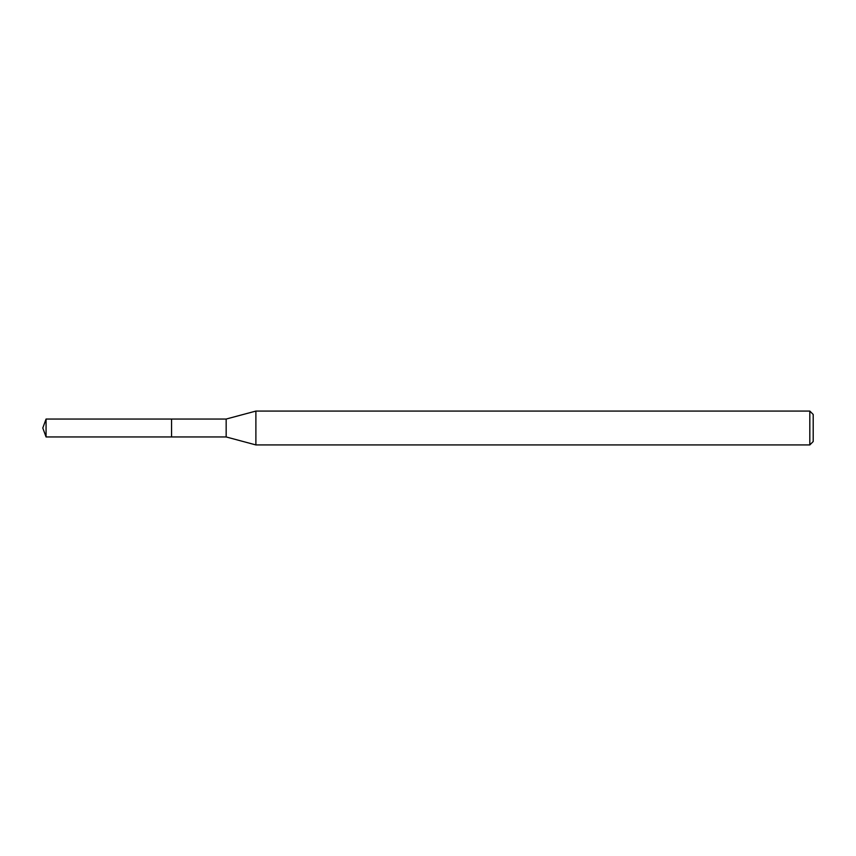 <?xml version="1.0" encoding="UTF-8"?>
<svg xmlns="http://www.w3.org/2000/svg" width="856" height="856" viewBox="0 0 856 856"><rect width="100%" height="100%" fill="white"/><g stroke="black" fill="none" stroke-linecap="round" stroke-linejoin="round"><path stroke-width="1.28" d="M171.564 419.044L46.063 419.044L46.063 436.956L171.564 436.956L171.564 419.044L171.564 436.956L226.166 436.956L226.166 419.044L171.564 419.044M46.063 436.956L42.8 428L46.063 419.044M226.166 419.044L255.891 411.073L255.891 444.927L226.166 436.956M255.891 444.927L809.819 444.927L809.819 411.073L255.891 411.073M809.819 411.073L813.2 414.465L813.2 441.536L809.819 444.927"/></g></svg>
